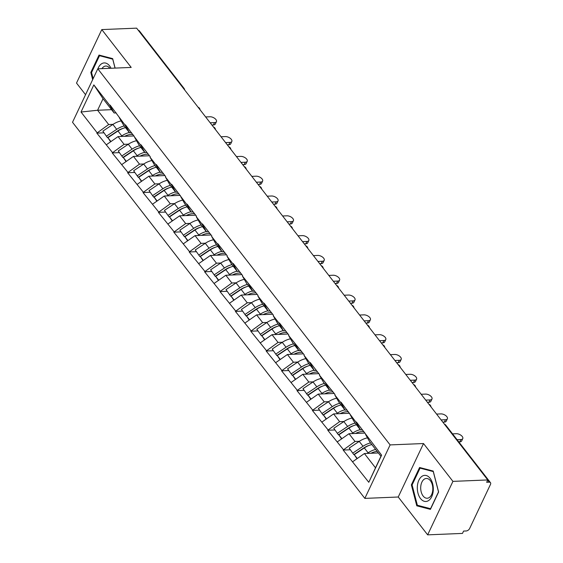 <?xml version="1.0" encoding="UTF-8"?>
<svg xmlns="http://www.w3.org/2000/svg" width="563" height="563" viewBox="0 0 563 563"><rect width="100%" height="100%" fill="white"/><g stroke="black" fill="none" stroke-linecap="round" stroke-linejoin="round"><path stroke-width="0.84" d="M427.648 534.85L452.926 481.379L423.517 443.538L398.238 497.009L427.648 534.85L462.483 533.414L463.588 531.078L466.136 530.972A3.019 1.816 142.1 0 0 469.626 528.537L490.479 484.412A3.019 1.816 142.1 0 0 490.479 482.66A3.019 1.816 142.1 0 0 489.205 482.174L486.657 482.28L487.762 479.943L136.626 28.15L101.79 29.586L76.512 83.057L85.555 94.697M398.238 497.009L364.838 498.389L72.521 122.277L97.793 68.799L390.117 444.911L364.838 498.389M378.364 452.962L364.395 453.539L375.5 467.818L368.793 482.294L381.615 455.164L356.428 422.004L356.203 422.468L360.475 429.935L362.53 429.85M368.793 482.294L343.163 450.062L350.031 449.781M359.37 441.293L355.021 441.469L343.163 450.062M343.381 449.598L327.765 430.252L334.633 429.97M343.972 421.483L339.623 421.666L327.765 430.252M327.983 429.787L312.366 410.448L319.235 410.16M328.581 401.679L324.225 401.855L312.366 410.448M312.592 409.977L296.975 390.638L303.844 390.356M313.183 381.869L308.834 382.045L296.975 390.638M297.194 390.166L281.577 370.827L288.446 370.545M297.785 362.058L293.436 362.241L281.577 370.827M281.803 370.363L266.179 351.016L273.048 350.735M282.394 342.248L278.045 342.431L266.179 351.016M266.405 350.552L250.788 331.213L257.657 330.931M266.996 322.444L262.647 322.62L250.788 331.213M251.007 330.741L235.39 311.402L242.259 311.121M251.598 302.634L247.248 302.81L235.39 311.402M235.615 310.938L219.992 291.592L226.868 291.31M236.207 282.823L231.857 283.006L219.992 291.592M220.217 291.127L204.601 271.788L211.47 271.5M220.809 263.012L216.459 263.195L204.601 271.788M204.819 271.317L189.203 251.978L196.072 251.696M205.411 243.209L201.061 243.385L189.203 251.978M189.428 251.506L173.812 232.167L180.681 231.886M190.02 223.398L185.67 223.574L173.812 232.167M174.03 231.703L158.414 212.357L165.283 212.075M174.621 203.588L170.272 203.771L158.414 212.357M158.632 211.892L143.016 192.553L149.885 192.264M159.23 183.777L154.874 183.96L143.016 192.553M143.241 192.082L127.625 172.742L134.494 172.461M143.832 163.974L139.483 164.15L127.625 172.742M127.843 172.271L112.227 152.932L119.096 152.65M128.434 144.163L124.085 144.339L112.227 152.932M112.445 152.467L96.829 133.121L103.698 132.84M113.043 124.353L108.687 124.536L96.829 133.121M97.054 132.657L81.016 112.023L93.838 84.893L109.876 105.527L114.141 112.994L116.196 112.91M356.203 422.468L341.03 402.193L340.812 402.658L334.788 394.916L335.013 394.445L319.39 375.106L319.615 374.634L310.241 362.572L310.016 363.044L303.999 355.295L304.217 354.831L288.601 335.485L288.826 335.02L279.445 322.958L279.227 323.422L273.203 315.681L273.428 315.21L264.054 303.147L263.829 303.619L257.812 295.871L258.03 295.406L242.414 276.06L242.639 275.596L233.258 263.533L233.04 263.998L227.023 256.256L227.241 255.785L217.867 243.723L217.642 244.187L211.625 236.446L211.843 235.974L202.469 223.912L202.251 224.384L196.227 216.635L196.452 216.171L187.071 204.109L186.853 204.573L171.68 184.298L171.455 184.763L165.438 177.021L165.656 176.55L156.282 164.487L156.064 164.959L150.039 157.211L150.265 156.739L140.891 144.677L140.666 145.148L125.493 124.873L125.267 125.338L110.095 105.063L109.876 105.527M365.028 433.067L348.997 433.728L355.021 441.469M360.475 429.935L354.451 422.194L350.186 414.72M348.997 433.728L337.364 441.849M349.63 413.256L333.606 413.918L339.623 421.666M340.812 402.658L345.077 410.124L347.132 410.04M345.077 410.124L339.06 402.383L334.788 394.916M333.606 413.918L321.966 422.039M334.232 393.453L318.208 394.107L324.225 401.855M325.414 382.854L329.679 390.321L331.734 390.236M329.679 390.321L323.662 382.573L319.39 375.106M318.208 394.107L306.568 402.235M318.841 373.642L302.81 374.304L308.834 382.045M310.016 363.044L314.288 370.51L316.343 370.426M314.288 370.51L308.264 362.762L303.999 355.295M302.81 374.304L291.177 382.425M303.443 353.831L287.419 354.493L293.436 362.241M294.625 343.233L298.89 350.7L300.945 350.615M298.89 350.7L292.873 342.958L288.601 335.485M287.419 354.493L275.779 362.614M288.045 334.021L272.02 334.682L278.045 342.431M279.227 323.422L283.492 330.889L285.547 330.805M283.492 330.889L277.475 323.148L273.203 315.681M272.02 334.682L260.38 342.804M272.654 314.217L256.622 314.872L262.647 322.62M263.829 303.619L268.101 311.086L270.156 311.001M268.101 311.086L262.076 303.337L257.812 295.871M256.622 314.872L244.989 323M257.256 294.407L241.231 295.068L247.248 302.81M248.438 283.808L252.703 291.275L254.757 291.191M252.703 291.275L246.685 283.527L242.414 276.06M241.231 295.068L229.591 303.19M241.858 274.596L225.833 275.258L231.857 283.006M233.04 263.998L237.312 271.465L239.359 271.38M237.312 271.465L231.287 263.723L227.023 256.256M225.833 275.258L214.193 283.379M226.467 254.786L210.442 255.447L216.459 263.195M217.642 244.187L221.913 251.661L223.968 251.577M221.913 251.661L215.889 243.913L211.625 236.446M210.442 255.447L198.802 263.568M211.069 234.982L195.044 235.637L201.061 243.385M202.251 224.384L206.515 231.85L208.57 231.766M206.515 231.85L200.498 224.102L196.227 216.635M195.044 235.637L183.404 243.765M195.678 215.172L179.646 215.833L185.67 223.574M186.853 204.573L191.124 212.04L193.172 211.955M191.124 212.04L185.1 204.292L180.836 196.825M179.646 215.833L168.013 223.954M180.28 195.361L164.255 196.023L170.272 203.771M171.455 184.763L175.726 192.229L177.781 192.145M175.726 192.229L169.702 184.488L165.438 177.021M164.255 196.023L152.615 204.144M164.882 175.55L148.857 176.212L154.874 183.96M156.064 164.959L160.328 172.426L162.383 172.341M160.328 172.426L154.311 164.678L150.039 157.211M148.857 176.212L137.217 184.333M149.491 155.747L133.459 156.408L139.483 164.15M140.666 145.148L144.937 152.615L146.985 152.531M144.937 152.615L138.913 144.867L134.648 137.4M133.459 156.408L121.826 164.53M134.093 135.936L118.068 136.598L124.085 144.339M125.267 125.338L129.539 132.805L131.594 132.72M129.539 132.805L123.522 125.056L119.25 117.59M118.068 136.598L106.428 144.719M138.364 30.388A3.019 1.816 -37.9 0 1 139.343 30.874L184.045 88.391A3.019 1.816 -37.9 0 0 183.074 87.912M111.558 109.672L97.589 110.249L108.687 124.536M114.141 112.994L103.043 98.715L97.589 110.249L81.016 112.023M93.838 84.893L103.043 98.715M452.926 481.379L487.762 479.943M423.517 443.538L390.117 444.911M97.793 68.799L131.2 67.426L101.79 29.586M375.5 467.818L380.954 456.283L369.849 441.997L365.577 434.53M364.395 453.539L352.755 461.66M381.615 455.164L380.954 456.283M115.45 132.354L115.957 132.333M130.841 152.165L131.348 152.144M146.239 171.975L146.746 171.954M161.637 191.786L162.144 191.765M177.028 211.589L177.535 211.568M192.426 231.4L192.933 231.379M207.824 251.211L208.331 251.189M223.215 271.021L223.722 271M238.613 290.825L239.12 290.804M254.012 310.635L254.518 310.614M269.403 330.446L269.909 330.425M284.801 350.249L285.307 350.228M300.199 370.06L300.705 370.039M315.59 389.87L316.096 389.849M330.988 409.681L331.494 409.66M346.386 429.485L346.892 429.463M361.777 449.295L362.283 449.274M115.105 68.088L112.656 58.629L99.032 55.061L90.819 72.437L92.677 79.629M411.363 484.863L416.782 505.806L430.406 509.367L438.619 491.999L433.2 471.062L419.576 467.494L411.363 484.863L412.165 484.827M91.621 72.402L90.819 72.437M419.104 505.708L416.782 505.806M132.988 134.522A13.477 8.1 142.1 0 0 131.172 134.43A13.477 8.1 142.1 0 0 124.62 136.323M122.854 128.448A13.477 8.1 142.1 0 0 117.512 130.982L107.456 137.675L102.846 131.144L107.456 137.675M216.438 121.664L215.333 124.008A4.624 2.386 -154.7 0 1 213.419 124.951L214.524 122.607A4.624 2.386 25.3 0 0 216.438 121.664A4.624 2.386 25.3 0 0 214.784 118.441A4.624 2.386 25.3 0 0 209.985 116.766L205.636 116.949M124.226 125.971A16.496 9.909 142.1 0 0 116.696 129.342L106.646 136.028M121.158 120.925A16.496 9.909 142.1 0 0 112.896 124.451L102.846 131.144M129.307 132.509A16.496 9.909 142.1 0 0 121.777 135.88L120.869 136.478M125.507 127.625A16.496 9.909 142.1 0 0 117.977 130.989L107.927 137.682L110.644 141.777M107.927 137.682L110.946 141.566M214.524 122.607L210.175 122.79M213.419 124.951L211.906 125.007M148.386 154.325A13.477 8.1 142.1 0 0 146.563 154.241A13.477 8.1 142.1 0 0 140.018 156.134M138.252 148.252A13.477 8.1 142.1 0 0 132.903 150.793L122.854 157.485L118.237 150.954L122.854 157.485M231.836 141.475L230.731 143.811A4.624 2.386 -154.7 0 1 228.817 144.754L229.922 142.418A4.624 2.386 25.3 0 0 231.836 141.475A4.624 2.386 25.3 0 0 230.176 138.252A4.624 2.386 25.3 0 0 225.383 136.577L221.034 136.753M139.624 145.782A16.496 9.909 142.1 0 0 132.087 149.146L122.037 155.838M136.556 140.736A16.496 9.909 142.1 0 0 128.287 144.262L118.237 150.954M144.705 152.32A16.496 9.909 142.1 0 0 137.175 155.691L136.267 156.289M140.905 147.429A16.496 9.909 142.1 0 0 133.375 150.8L123.318 157.492L126.042 161.588M123.318 157.492L126.337 161.377M229.922 142.418L225.573 142.594M228.817 144.754L227.297 144.818M163.784 174.136A13.477 8.1 142.1 0 0 161.961 174.044A13.477 8.1 142.1 0 0 155.416 175.945M153.643 168.063A13.477 8.1 142.1 0 0 148.301 170.603L138.252 177.296L133.635 170.758L138.252 177.296M247.227 161.285L246.122 163.622A4.624 2.386 -154.7 0 1 244.208 164.565L245.313 162.228A4.624 2.386 25.3 0 0 247.227 161.285A4.624 2.386 25.3 0 0 245.574 158.062A4.624 2.386 25.3 0 0 240.774 156.387L236.432 156.563M155.015 165.585A16.496 9.909 142.1 0 0 147.485 168.956L137.435 175.649M151.947 160.546A16.496 9.909 142.1 0 0 143.685 164.065L133.635 170.758M160.103 172.13A16.496 9.909 142.1 0 0 152.566 175.494L151.665 176.099M156.303 167.239A16.496 9.909 142.1 0 0 148.766 170.61L138.716 177.303L141.433 181.392M138.716 177.303L141.735 181.18M245.313 162.228L240.971 162.404M244.208 164.565L242.695 164.628M179.175 193.946A13.477 8.1 142.1 0 0 177.359 193.855A13.477 8.1 142.1 0 0 170.807 195.755M169.041 187.873A13.477 8.1 142.1 0 0 163.692 190.414L153.643 197.106L149.033 190.568L153.643 197.106M262.625 181.089L261.521 183.432A4.624 2.386 -154.7 0 1 259.606 184.375L260.711 182.032A4.624 2.386 25.3 0 0 262.625 181.089A4.624 2.386 25.3 0 0 260.965 177.873A4.624 2.386 25.3 0 0 256.172 176.191L251.823 176.374M170.413 185.396A16.496 9.909 142.1 0 0 162.883 188.767L152.826 195.46M167.345 180.35A16.496 9.909 142.1 0 0 159.083 183.876L149.033 190.568M175.494 191.934A16.496 9.909 142.1 0 0 167.964 195.305L167.056 195.91M171.694 187.05A16.496 9.909 142.1 0 0 164.164 190.414L154.114 197.106L156.831 201.202M154.114 197.106L157.133 200.991M260.711 182.032L256.362 182.215M259.606 184.375L258.093 184.439M194.573 213.75A13.477 8.1 142.1 0 0 192.75 213.666A13.477 8.1 142.1 0 0 186.205 215.559M184.439 207.684A13.477 8.1 142.1 0 0 179.09 210.217L169.041 216.91L164.424 210.379L169.041 216.91M278.023 200.9L276.912 203.236A4.624 2.386 -154.7 0 1 275.004 204.179L276.109 201.843A4.624 2.386 25.3 0 0 278.023 200.9A4.624 2.386 25.3 0 0 276.363 197.676A4.624 2.386 25.3 0 0 271.57 196.001L267.221 196.184M185.811 205.206A16.496 9.909 142.1 0 0 178.274 208.577L168.224 215.263M182.736 200.161A16.496 9.909 142.1 0 0 174.474 203.686L164.424 210.379M190.892 211.744A16.496 9.909 142.1 0 0 183.355 215.115L182.454 215.713M187.092 206.853A16.496 9.909 142.1 0 0 179.562 210.224L169.505 216.917L172.229 221.013M169.505 216.917L172.524 220.802M276.109 201.843L271.76 202.026M275.004 204.179L273.484 204.242M209.971 233.561A13.477 8.1 142.1 0 0 208.148 233.476A13.477 8.1 142.1 0 0 201.603 235.369M199.83 227.487A13.477 8.1 142.1 0 0 194.488 230.028L184.439 236.72L179.822 230.183L184.439 236.72M293.414 220.71L292.31 223.047A4.624 2.386 -154.7 0 1 290.395 223.99L291.5 221.653A4.624 2.386 25.3 0 0 293.414 220.71A4.624 2.386 25.3 0 0 291.761 217.487A4.624 2.386 25.3 0 0 286.961 215.812L282.619 215.988M201.202 225.017A16.496 9.909 142.1 0 0 193.672 228.381L183.622 235.074M198.134 219.971A16.496 9.909 142.1 0 0 189.872 223.497L179.822 230.183M206.29 231.555A16.496 9.909 142.1 0 0 198.753 234.926L197.852 235.524M202.49 226.664A16.496 9.909 142.1 0 0 194.953 230.035L184.903 236.727L187.62 240.816M184.903 236.727L187.922 240.612M291.5 221.653L287.158 221.829M290.395 223.99L288.882 224.053M111.017 68.257A13.076 7.995 -92.4 0 0 97.899 68.799M109.876 68.306A9.902 6.052 -92.4 0 0 105.809 66.04A9.902 6.052 -92.4 0 0 101.938 68.63M93.141 78.644L91.558 72.536L99.517 55.702L112.72 59.157L115.035 68.088M101.199 55.631L99.517 55.702M433.257 490.5A13.076 7.995 -92.4 0 0 426.247 475.517A13.076 7.995 -92.4 0 0 417.359 486.341A13.076 7.995 -92.4 0 0 424.368 501.323A13.076 7.995 -92.4 0 0 433.257 490.5M432.778 489.937A9.902 6.052 -92.4 0 0 426.353 478.466A9.902 6.052 -92.4 0 0 420.737 486.784A9.902 6.052 -92.4 0 0 427.169 498.248A9.902 6.052 -92.4 0 0 432.778 489.937M417.352 505.25L412.102 484.961L420.061 468.127L433.264 471.583L438.514 491.872L430.561 508.706L417.352 505.25M421.743 468.057L420.061 468.127M225.362 253.371A13.477 8.1 142.1 0 0 223.546 253.28A13.477 8.1 142.1 0 0 216.994 255.18M215.228 247.298A13.477 8.1 142.1 0 0 209.879 249.838L199.83 256.531L195.22 249.993L199.83 256.531M308.813 240.521L307.708 242.857A4.624 2.386 -154.7 0 1 305.793 243.8L306.898 241.464A4.624 2.386 25.3 0 0 308.813 240.521A4.624 2.386 25.3 0 0 307.152 237.297A4.624 2.386 25.3 0 0 302.359 235.623L298.01 235.798M216.6 244.821A16.496 9.909 142.1 0 0 209.07 248.192L199.013 254.884M213.532 239.782A16.496 9.909 142.1 0 0 205.27 243.3L195.22 249.993M221.681 251.365A16.496 9.909 142.1 0 0 214.151 254.729L213.243 255.335M217.881 246.474A16.496 9.909 142.1 0 0 210.351 249.845L200.301 256.531L203.018 260.627M200.301 256.531L203.32 260.416M306.898 241.464L302.549 241.64M305.793 243.8L304.28 243.863M240.76 273.182A13.477 8.1 142.1 0 0 238.937 273.09A13.477 8.1 142.1 0 0 232.392 274.99M230.619 267.108A13.477 8.1 142.1 0 0 225.277 269.649L215.228 276.334L210.611 269.804L215.228 276.334M324.204 260.324L323.099 262.668A4.624 2.386 -154.7 0 1 321.191 263.611L322.296 261.267A4.624 2.386 25.3 0 0 324.204 260.324A4.624 2.386 25.3 0 0 322.55 257.101A4.624 2.386 25.3 0 0 317.757 255.426L313.408 255.609M231.998 264.631A16.496 9.909 142.1 0 0 224.461 268.002L214.412 274.695M228.923 259.585A16.496 9.909 142.1 0 0 220.661 263.111L210.611 269.804M237.079 271.169A16.496 9.909 142.1 0 0 229.542 274.54L228.641 275.145M233.279 266.285A16.496 9.909 142.1 0 0 225.749 269.649L215.692 276.342L218.416 280.437M215.692 276.342L218.711 280.226M322.296 261.267L317.947 261.45M321.191 263.611L319.671 263.674M256.158 292.985A13.477 8.1 142.1 0 0 254.335 292.901A13.477 8.1 142.1 0 0 247.79 294.794M246.017 286.919A13.477 8.1 142.1 0 0 240.675 289.452L230.626 296.145L226.009 289.614L230.626 296.145M339.602 280.135L338.497 282.471A4.624 2.386 -154.7 0 1 336.583 283.414L337.687 281.078A4.624 2.386 25.3 0 0 339.602 280.135A4.624 2.386 25.3 0 0 337.948 276.912A4.624 2.386 25.3 0 0 333.148 275.237L328.806 275.42M247.389 284.442A16.496 9.909 142.1 0 0 239.859 287.813L229.81 294.498M244.321 279.396A16.496 9.909 142.1 0 0 236.059 282.922L226.009 289.614M252.477 290.98A16.496 9.909 142.1 0 0 244.94 294.35L244.039 294.949M248.677 286.088A16.496 9.909 142.1 0 0 241.14 289.459L231.09 296.152L233.807 300.248M231.09 296.152L234.109 300.037M337.687 281.078L333.345 281.261M336.583 283.414L335.069 283.478M271.549 312.796A13.477 8.1 142.1 0 0 269.733 312.711A13.477 8.1 142.1 0 0 263.181 314.604M261.415 306.722A13.477 8.1 142.1 0 0 256.066 309.263L246.017 315.956L241.4 309.418L246.017 315.956M355 299.945L353.895 302.282A4.624 2.386 -154.7 0 1 351.981 303.225L353.085 300.888A4.624 2.386 25.3 0 0 355 299.945A4.624 2.386 25.3 0 0 353.339 296.722A4.624 2.386 25.3 0 0 348.546 295.047L344.197 295.223M262.787 304.252A16.496 9.909 142.1 0 0 255.257 307.616L245.201 314.309M259.719 299.206A16.496 9.909 142.1 0 0 251.457 302.732L241.4 309.418M267.868 310.79A16.496 9.909 142.1 0 0 260.338 314.154L259.43 314.759M264.068 305.899A16.496 9.909 142.1 0 0 256.538 309.27L246.488 315.963L249.205 320.051M246.488 315.963L249.508 319.847M353.085 300.888L348.736 301.064M351.981 303.225L350.467 303.288M286.947 332.606A13.477 8.1 142.1 0 0 285.124 332.515A13.477 8.1 142.1 0 0 278.579 334.415M276.806 326.533A13.477 8.1 142.1 0 0 271.465 329.074L261.415 335.766L256.798 329.228L261.415 335.766M370.391 319.756L369.286 322.092A4.624 2.386 -154.7 0 1 367.372 323.035L368.483 320.699A4.624 2.386 25.3 0 0 370.391 319.756A4.624 2.386 25.3 0 0 368.737 316.533A4.624 2.386 25.3 0 0 363.937 314.858L359.595 315.034M278.185 324.056A16.496 9.909 142.1 0 0 270.648 327.427L260.599 334.119M275.11 319.017A16.496 9.909 142.1 0 0 266.848 322.536L256.798 329.228M283.266 330.601A16.496 9.909 142.1 0 0 275.729 333.965L274.828 334.57M279.466 325.71A16.496 9.909 142.1 0 0 271.929 329.081L261.879 335.766L264.603 339.862M261.879 335.766L264.899 339.651M368.483 320.699L364.134 320.875M367.372 323.035L365.859 323.099M302.345 352.417A13.477 8.1 142.1 0 0 300.522 352.325A13.477 8.1 142.1 0 0 293.97 354.218M292.204 346.344A13.477 8.1 142.1 0 0 286.863 348.884L276.813 355.57L272.196 349.039L276.813 355.57M385.789 339.559L384.684 341.903A4.624 2.386 -154.7 0 1 382.77 342.846L383.875 340.502A4.624 2.386 25.3 0 0 385.789 339.559A4.624 2.386 25.3 0 0 384.135 336.336A4.624 2.386 25.3 0 0 379.335 334.661L374.993 334.844M293.576 343.866A16.496 9.909 142.1 0 0 286.046 347.237L275.997 353.93M290.508 338.82A16.496 9.909 142.1 0 0 282.246 342.346L272.196 349.039M298.664 350.404A16.496 9.909 142.1 0 0 291.127 353.775L290.226 354.373M294.864 345.52A16.496 9.909 142.1 0 0 287.327 348.884L277.277 355.577L279.994 359.673M277.277 355.577L280.297 359.461M383.875 340.502L379.532 340.685M382.77 342.846L381.257 342.902M317.736 372.22A13.477 8.1 142.1 0 0 315.92 372.136A13.477 8.1 142.1 0 0 309.368 374.029M307.602 366.154A13.477 8.1 142.1 0 0 302.254 368.688L292.204 375.38L287.587 368.849L292.204 375.38M401.187 359.37L400.082 361.706A4.624 2.386 -154.7 0 1 398.168 362.649L399.273 360.313A4.624 2.386 25.3 0 0 401.187 359.37A4.624 2.386 25.3 0 0 399.526 356.147A4.624 2.386 25.3 0 0 394.733 354.472L390.384 354.655M308.974 363.677A16.496 9.909 142.1 0 0 301.437 367.041L291.388 373.733M305.906 358.631A16.496 9.909 142.1 0 0 297.644 362.157L287.587 368.849M314.055 370.215A16.496 9.909 142.1 0 0 306.525 373.586L305.618 374.184M310.255 365.324A16.496 9.909 142.1 0 0 302.725 368.695L292.676 375.387L295.392 379.483M292.676 375.387L295.695 379.272M399.273 360.313L394.923 360.496M398.168 362.649L396.655 362.713M333.134 392.031A13.477 8.1 142.1 0 0 331.311 391.939A13.477 8.1 142.1 0 0 324.767 393.84M322.993 385.958A13.477 8.1 142.1 0 0 317.652 388.498L307.602 395.191L302.985 388.653L307.602 395.191M416.578 379.18L415.473 381.517A4.624 2.386 -154.7 0 1 413.559 382.46L414.664 380.124A4.624 2.386 25.3 0 0 416.578 379.18A4.624 2.386 25.3 0 0 414.924 375.957A4.624 2.386 25.3 0 0 410.124 374.282L405.782 374.458M324.372 383.487A16.496 9.909 142.1 0 0 316.835 386.851L306.786 393.544M321.297 378.442A16.496 9.909 142.1 0 0 313.035 381.967L302.985 388.653M329.454 390.025A16.496 9.909 142.1 0 0 321.916 393.389L321.016 393.994M325.653 385.134A16.496 9.909 142.1 0 0 318.116 388.505L308.067 395.198L310.79 399.287M308.067 395.198L311.086 399.083M414.664 380.124L410.321 380.299M413.559 382.46L412.046 382.523M348.525 411.842A13.477 8.1 142.1 0 0 346.709 411.75A13.477 8.1 142.1 0 0 340.158 413.65M338.391 405.768A13.477 8.1 142.1 0 0 333.05 408.309L322.993 415.001L318.384 408.464L322.993 415.001M431.976 398.991L430.871 401.328A4.624 2.386 -154.7 0 1 428.957 402.271L430.062 399.934A4.624 2.386 25.3 0 0 431.976 398.991A4.624 2.386 25.3 0 0 430.322 395.768A4.624 2.386 25.3 0 0 425.522 394.093L421.173 394.269M339.763 403.291A16.496 9.909 142.1 0 0 332.233 406.662L322.184 413.355M336.695 398.252A16.496 9.909 142.1 0 0 328.433 401.771L318.384 408.464M344.845 409.829A16.496 9.909 142.1 0 0 337.314 413.2L336.414 413.805M341.051 404.945A16.496 9.909 142.1 0 0 333.514 408.309L323.465 415.001L326.181 419.097M323.465 415.001L326.484 418.886M430.062 399.934L425.719 400.11M428.957 402.271L427.444 402.334M363.923 431.652A13.477 8.1 142.1 0 0 362.108 431.561A13.477 8.1 142.1 0 0 355.556 433.454M353.789 425.579A13.477 8.1 142.1 0 0 348.441 428.119L338.391 434.805L333.775 428.274L338.391 434.805M447.374 418.795L446.269 421.138A4.624 2.386 -154.7 0 1 444.355 422.081L445.46 419.738A4.624 2.386 25.3 0 0 447.374 418.795A4.624 2.386 25.3 0 0 445.713 415.571A4.624 2.386 25.3 0 0 440.92 413.896L436.571 414.079M355.162 423.102A16.496 9.909 142.1 0 0 347.624 426.472L337.575 433.158M352.093 418.056A16.496 9.909 142.1 0 0 343.831 421.581L333.775 428.274M360.243 429.639A16.496 9.909 142.1 0 0 352.712 433.01L351.805 433.609M356.442 424.755A16.496 9.909 142.1 0 0 348.912 428.119L338.863 434.812L341.579 438.908M338.863 434.812L341.882 438.697M445.46 419.738L441.11 419.921M444.355 422.081L442.842 422.137M377.147 451.392A13.477 8.1 142.1 0 0 370.954 453.264M369.18 445.382A13.477 8.1 142.1 0 0 363.839 447.923L353.789 454.615L349.173 448.085L353.789 454.615M462.765 438.605L461.66 440.942A4.624 2.386 -154.7 0 1 459.746 441.885L460.851 439.548A4.624 2.386 25.3 0 0 462.765 438.605A4.624 2.386 25.3 0 0 461.111 435.382A4.624 2.386 25.3 0 0 456.311 433.707L452.553 433.862M370.56 442.912A16.496 9.909 142.1 0 0 363.022 446.276L352.973 452.969M367.484 437.866A16.496 9.909 142.1 0 0 359.222 441.392L349.173 448.085M375.641 449.45A16.496 9.909 142.1 0 0 368.103 452.821L367.203 453.419M371.84 444.559A16.496 9.909 142.1 0 0 364.303 447.93L354.254 454.623L356.97 458.718M354.254 454.623L357.273 458.507M460.851 439.548L457.093 439.703M459.746 441.885L458.817 441.927M489.205 482.174L487.649 480.176M490.479 482.66L445.769 425.142A3.019 1.816 142.1 0 0 444.798 424.657M112.896 124.451L116.696 129.342M117.977 130.989L121.777 135.88M128.287 144.262L132.087 149.146M133.375 150.8L137.175 155.691M143.685 164.065L147.485 168.956M148.766 170.61L152.566 175.494M159.083 183.876L162.883 188.767M164.164 190.414L167.964 195.305M174.474 203.686L178.274 208.577M179.562 210.224L183.355 215.115M189.872 223.497L193.672 228.381M194.953 230.035L198.753 234.926M205.27 243.3L209.07 248.192M210.351 249.845L214.151 254.729M220.661 263.111L224.461 268.002M225.749 269.649L229.542 274.54M236.059 282.922L239.859 287.813M241.14 289.459L244.94 294.35M251.457 302.732L255.257 307.616M256.538 309.27L260.338 314.154M266.848 322.536L270.648 327.427M271.929 329.081L275.729 333.965M282.246 342.346L286.046 347.237M287.327 348.884L291.127 353.775M297.644 362.157L301.437 367.041M302.725 368.695L306.525 373.586M313.035 381.967L316.835 386.851M318.116 388.505L321.916 393.389M328.433 401.771L332.233 406.662M333.514 408.309L337.314 413.2M343.831 421.581L347.624 426.472M348.912 428.119L352.712 433.01M359.222 441.392L363.022 446.276M364.303 447.93L368.103 452.821M184.671 89.967A3.019 3.019 0 0 0 184.045 88.391M200.062 109.778A3.019 3.019 0 0 0 198.07 107.209M215.46 129.589A3.019 3.019 0 0 0 213.461 127.02M230.858 149.392A3.019 3.019 0 0 0 228.859 146.823M246.249 169.203A3.019 3.019 0 0 0 244.258 166.634M261.647 189.013A3.019 3.019 0 0 0 259.649 186.444M277.045 208.817A3.019 3.019 0 0 0 275.047 206.255M292.436 228.627A3.019 3.019 0 0 0 290.445 226.059M307.834 248.438A3.019 3.019 0 0 0 305.836 245.869M323.232 268.248A3.019 3.019 0 0 0 321.234 265.68M338.623 288.052A3.019 3.019 0 0 0 336.632 285.483M354.021 307.862A3.019 3.019 0 0 0 352.023 305.294M369.419 327.673A3.019 3.019 0 0 0 367.421 325.104M384.81 347.484A3.019 3.019 0 0 0 382.819 344.915M400.209 367.287A3.019 3.019 0 0 0 398.21 364.718M415.607 387.098A3.019 3.019 0 0 0 413.608 384.529M430.998 406.908A3.019 3.019 0 0 0 429.006 404.34M445.769 425.142A3.019 3.019 0 0 0 444.397 424.15"/></g></svg>
